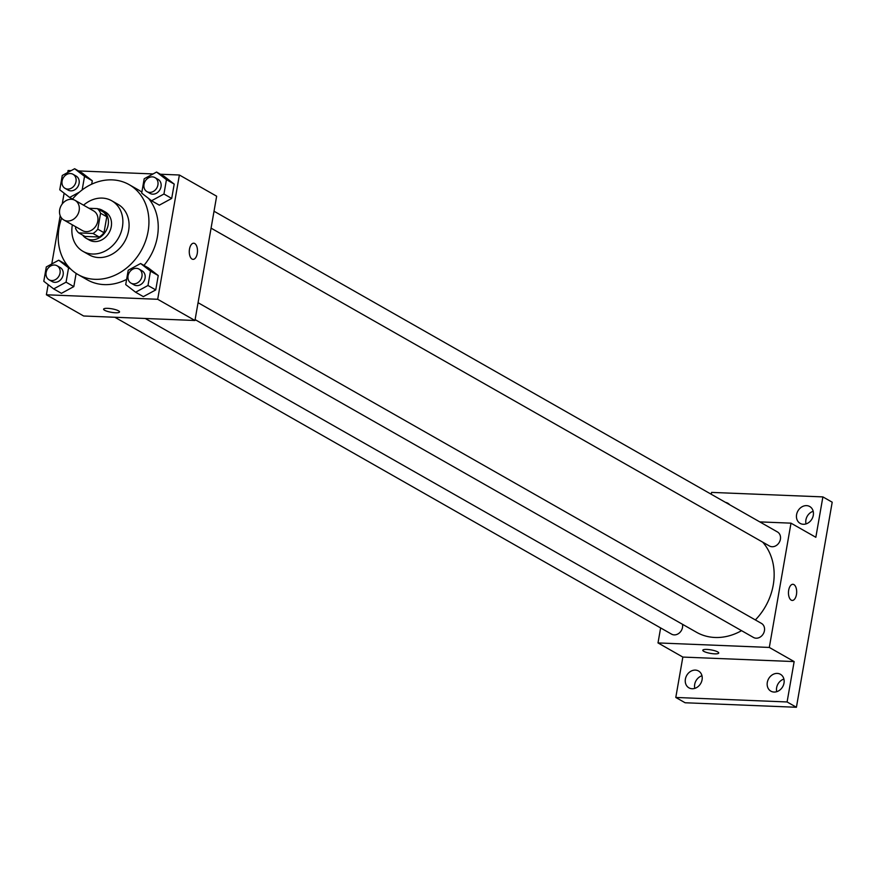<?xml version="1.0" encoding="UTF-8"?>
<svg xmlns="http://www.w3.org/2000/svg" width="876" height="876" viewBox="0 0 876 876"><rect width="100%" height="100%" fill="white"/><g stroke="black" fill="none" stroke-linecap="round" stroke-linejoin="round"><path stroke-width="1.31" d="M71.317 199.279A11.311 9.428 119.6 0 1 75.018 200.319A11.311 9.428 119.6 0 1 77.614 214.817A11.311 9.428 119.6 0 1 63.828 219.986A11.311 9.428 119.6 0 1 60.269 207.568A11.311 9.428 119.6 0 1 71.317 199.279M75.018 200.319L93.644 210.919A11.311 9.428 119.6 0 1 96.24 225.417A11.311 9.428 119.6 0 1 82.453 230.585L63.828 219.986M75.785 226.796L75.533 228.275A15.363 12.801 119.6 0 0 78.741 232.896L93.02 233.476A15.363 12.801 119.6 0 0 97.794 229.173L100.576 213.24A15.363 12.801 119.6 0 0 97.356 208.619L89.002 208.28M97.794 229.173L104.003 232.709L106.784 216.766L100.576 213.24M106.784 216.766A15.363 12.801 119.6 0 0 103.565 212.156L97.356 208.619M104.003 232.709A15.363 12.801 119.6 0 1 99.229 237.002L93.02 233.476M78.741 232.896L84.95 236.432L99.229 237.002M82.694 235.151A16.162 13.469 -60.4 0 0 86.264 238.338A16.162 13.469 -60.4 0 0 108.175 224.858A16.162 13.469 -60.4 0 0 102.251 210.24A16.162 13.469 -60.4 0 0 97.685 208.806M102.251 210.24L105.361 212.014A16.162 13.469 119.6 0 1 111.274 226.621A16.162 13.469 119.6 0 1 89.374 240.101L86.264 238.338M72.358 224.836A29.094 24.243 -60.4 0 0 82.968 251.335A29.094 24.243 -60.4 0 0 122.41 227.07A29.094 24.243 -60.4 0 0 111.756 200.779A29.094 24.243 -60.4 0 0 83.548 205.181M82.968 251.335L89.188 254.872A29.094 24.243 -60.4 0 0 128.619 230.607A29.094 24.243 -60.4 0 0 117.964 204.316L111.756 200.779M61.605 218.113A51.717 43.099 -60.4 0 0 77.986 274.538A51.717 43.099 -60.4 0 0 148.099 231.395A51.717 43.099 -60.4 0 0 129.155 184.65A51.717 43.099 -60.4 0 0 72.27 199.367M148.504 198.381A51.717 43.099 119.6 0 1 157.406 236.695A51.717 43.099 119.6 0 1 143.938 265.417M126.637 279.378A51.717 43.099 119.6 0 1 87.304 279.838L77.986 274.538M129.155 184.65L138.474 189.95A51.717 43.099 119.6 0 1 141.857 192.14M135.605 292.223L143.357 296.635L155.742 289.912L158.249 275.557L148.373 267.936L140.609 263.512L128.224 270.246L125.717 284.59L135.605 292.223L147.978 285.488L150.486 271.144L140.609 263.512M53.677 288.905L61.44 293.329L73.825 286.594L76.124 273.4L73.825 286.594L66.061 282.181L68.569 267.826L58.692 260.205L46.308 266.928L43.8 281.284L53.677 288.905L66.061 282.181M66.445 264.618L58.692 260.205M48.158 284.645L46.384 294.785L157.691 299.285L179.383 175.003L160.417 174.236M153.081 173.941L78.501 170.929M71.164 170.623L68.076 170.502L67.737 172.495M64.123 193.169L62.24 203.966M60.192 215.682L51.772 263.961M151.559 200.746L159.322 205.17L171.707 198.436L174.214 184.091L164.338 176.459L156.574 172.046L144.19 178.77L141.682 193.125L151.559 200.746L163.943 194.023L166.451 179.668L156.574 172.046M82.158 189.928L84.534 176.361L92.287 180.774L91.695 184.201L92.287 180.774L82.41 173.152L74.646 168.729L62.273 175.463L59.765 189.807L69.642 197.439L79.409 192.129M46.384 294.785L83.647 315.995L194.954 320.496L216.646 196.213L179.383 175.003M194.954 320.496L157.691 299.285M193.695 243.21A8.081 4.106 -87.7 0 1 194.724 243.517A8.081 4.106 -87.7 0 1 197.396 252.485A8.081 4.106 -87.7 0 1 193.049 259.362A8.081 4.106 -87.7 0 1 189.282 251.116A8.081 4.106 -87.7 0 1 193.706 243.21A8.081 4.106 -87.7 0 1 194.735 243.517A8.081 4.106 -87.7 0 1 197.396 252.474A8.081 4.106 -87.7 0 1 193.049 259.351M107.693 308.341A8.081 1.763 9.9 0 1 115.742 309.721A8.081 1.763 9.9 0 1 119.53 311.944A8.081 1.763 9.9 0 1 111.274 312.294A8.081 1.763 9.9 0 1 103.609 309.162A8.081 1.763 9.9 0 1 107.693 308.341M119.53 311.944A8.081 1.763 9.9 0 1 111.274 312.283A8.081 1.763 9.9 0 1 103.609 309.162M762.722 542.167A56.622 47.194 119.6 0 1 755.364 619.934M741.556 630.665A56.622 47.194 119.6 0 1 696.486 632.253L145.263 318.481M198.053 302.691L761.474 623.416A8.081 6.734 119.6 0 1 763.335 633.764A8.081 6.734 119.6 0 1 753.48 637.454L195.107 319.609M214.018 211.226L777.439 531.94A8.081 6.734 119.6 0 1 779.301 542.299A8.081 6.734 119.6 0 1 769.446 545.989L211.072 228.143M682.481 624.281A8.081 6.734 119.6 0 1 679.524 632.8A8.081 6.734 119.6 0 1 671.563 634.147L114.855 317.254M660.624 627.917L658.007 642.929L769.314 647.441L790.995 523.158L759.788 521.888M658.007 642.929L682.842 657.077L675.79 697.46L685.109 702.76L796.415 707.271L787.097 701.961L794.149 661.577L769.314 647.441M796.415 707.271L832.2 502.2L822.882 496.9L711.575 492.4L711.257 494.272M790.995 523.158L815.841 537.295L822.882 496.9M792.9 584.292A8.081 4.106 -87.7 0 1 793.919 584.599A8.081 4.106 -87.7 0 1 796.591 593.567A8.081 4.106 -87.7 0 1 792.243 600.443A8.081 4.106 -87.7 0 1 788.477 592.198A8.081 4.106 -87.7 0 1 792.9 584.292A8.081 4.106 -87.7 0 1 793.93 584.599A8.081 4.106 -87.7 0 1 796.591 593.567A8.081 4.106 -87.7 0 1 792.243 600.443M682.842 657.077L794.149 661.577M706.888 649.423A8.081 1.763 9.9 0 1 714.936 650.802A8.081 1.763 9.9 0 1 718.725 653.025A8.081 1.763 9.9 0 1 710.469 653.376A8.081 1.763 9.9 0 1 702.804 650.244A8.081 1.763 9.9 0 1 706.888 649.423M718.725 653.025A8.081 1.763 9.9 0 1 710.469 653.376A8.081 1.763 9.9 0 1 702.804 650.244M767.31 682.393A9.702 8.081 119.6 0 1 780.45 674.301A9.702 8.081 119.6 0 1 782.684 686.729A9.702 8.081 119.6 0 1 770.858 691.153A9.702 8.081 119.6 0 1 767.31 682.393M685.393 679.075A9.702 8.081 119.6 0 1 698.533 670.994A9.702 8.081 119.6 0 1 700.756 683.411A9.702 8.081 119.6 0 1 688.941 687.846A9.702 8.081 119.6 0 1 685.393 679.075M675.79 697.46L787.097 701.961M796.591 514.617A9.702 8.081 119.6 0 1 809.742 506.525A9.702 8.081 119.6 0 1 811.964 518.953A9.702 8.081 119.6 0 1 800.138 523.377A9.702 8.081 119.6 0 1 796.591 514.617M725.558 502.408A9.702 8.081 119.6 0 1 727.814 503.207A9.702 8.081 119.6 0 1 729.653 504.74M701.983 675.757A9.702 8.081 -60.4 0 0 694.701 684.375A9.702 8.081 -60.4 0 0 694.799 688.372M813.191 511.288A9.702 8.081 -60.4 0 0 805.909 519.917A9.702 8.081 -60.4 0 0 806.008 523.914M783.91 679.075A9.702 8.081 -60.4 0 0 776.629 687.693A9.702 8.081 -60.4 0 0 776.727 691.69M84.534 176.361L74.646 168.729M73.037 174.291L76.146 176.065A8.081 6.734 119.6 0 1 77.997 186.413A8.081 6.734 119.6 0 1 68.153 190.103L65.043 188.34A8.081 6.734 119.6 0 1 62.503 179.471A8.081 6.734 119.6 0 1 70.398 173.547A8.081 6.734 119.6 0 1 73.037 174.291A8.081 6.734 119.6 0 1 74.898 184.65A8.081 6.734 119.6 0 1 65.043 188.34M72.522 199.071L69.642 197.439M92.287 180.774L82.41 173.152M57.071 265.767L60.181 267.53A8.081 6.734 119.6 0 1 62.032 277.889A8.081 6.734 119.6 0 1 52.188 281.579L49.078 279.805A8.081 6.734 119.6 0 1 46.538 270.947A8.081 6.734 119.6 0 1 54.432 265.023A8.081 6.734 119.6 0 1 57.071 265.767A8.081 6.734 119.6 0 1 58.933 276.115A8.081 6.734 119.6 0 1 49.078 279.805M61.44 293.329L73.825 286.594M70.66 269.02L68.569 267.826M154.964 177.609L158.063 179.372A8.081 6.734 119.6 0 1 159.925 189.731A8.081 6.734 119.6 0 1 150.07 193.421L146.971 191.647A8.081 6.734 119.6 0 1 144.42 182.788A8.081 6.734 119.6 0 1 152.314 176.864A8.081 6.734 119.6 0 1 154.964 177.609A8.081 6.734 119.6 0 1 156.815 187.957A8.081 6.734 119.6 0 1 146.971 191.647M159.322 205.17L171.707 198.436L163.943 194.023M171.707 198.436L174.214 184.091L166.451 179.668M174.214 184.091L164.338 176.459M138.999 269.074L142.098 270.848A8.081 6.734 119.6 0 1 143.96 281.196A8.081 6.734 119.6 0 1 134.105 284.886L131.006 283.123A8.081 6.734 119.6 0 1 128.465 274.254A8.081 6.734 119.6 0 1 136.36 268.33A8.081 6.734 119.6 0 1 138.999 269.074A8.081 6.734 119.6 0 1 140.85 279.433A8.081 6.734 119.6 0 1 131.006 283.123M143.357 296.635L155.742 289.912L147.978 285.488M155.742 289.912L158.249 275.557L150.486 271.144M158.249 275.557L148.373 267.936"/></g></svg>
